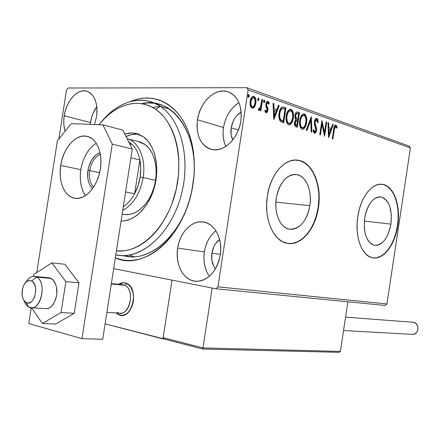 <?xml version="1.0" encoding="UTF-8"?>
<svg xmlns="http://www.w3.org/2000/svg" width="440" height="440" viewBox="0 0 440 440"><rect width="100%" height="100%" fill="white"/><g stroke="black" fill="none" stroke-linecap="round" stroke-linejoin="round"><path stroke-width="0.66" d="M130.46 101.514C148.791 94.243 164.906 98.538 178.794 114.417C191.411 130.334 197.104 157.278 192.957 184.371L192.891 184.74C201.218 136.004 172.794 95.37 141.597 103.697L148.324 102.905L154.974 103.351M390.957 224.109L364.326 221.095L390.957 224.109L388.63 232.936L386.837 236.786L384.709 240.059L382.311 242.632L379.736 244.404L377.08 245.3L374.445 245.273L371.927 244.321L369.627 242.462L367.637 239.762L366.047 236.324L364.914 232.271L364.293 227.766L364.672 218.141C367.653 203.885 373.148 196.834 381.156 196.994C389.125 200.139 392.392 209.181 390.957 224.109C388.064 238.343 382.514 245.394 374.314 245.251C366.514 242.176 363.297 233.139 364.672 218.141L365.657 213.406L367.125 208.989L369.023 205.062L371.261 201.779L373.752 199.265L376.393 197.626L379.082 196.9L381.711 197.115L384.175 198.248L386.392 200.25L388.278 203.032L389.763 206.481L391.358 214.847L390.957 224.109M309.87 205.695L275.864 202.131L309.87 205.695L308.77 210.815L307.093 215.617L304.898 219.918L302.258 223.559L299.266 226.407L296.032 228.344L292.677 229.284L289.317 229.185L286.088 228.036L283.118 225.863L280.528 222.745L278.421 218.79L276.892 214.154L276.007 209.011L275.803 203.577L276.293 198.072C279.802 182.039 286.627 174.213 296.78 174.597C306.158 176.038 312.29 191.114 309.87 205.695C306.482 221.733 299.569 229.554 289.124 229.147C280.143 227.656 273.839 212.861 276.293 198.072L277.459 192.72L279.252 187.743L281.595 183.343L284.389 179.691L287.518 176.93L290.851 175.159L294.261 174.438L297.605 174.785L300.768 176.16L303.622 178.514L306.07 181.737L308.022 185.697L309.414 190.251L310.195 195.222L310.349 200.437L309.87 205.695M287.755 243.43C301.318 245.52 315.183 228.514 318.109 207.565C321.777 185.488 312.532 162.454 298.106 160.281L298.43 160.298C312.857 162.476 322.102 185.515 318.434 207.603L318.109 207.565L318.434 207.603L319.159 199.694L318.945 191.857L317.79 184.36L315.722 177.474L312.818 171.446L309.155 166.513L304.86 162.871L300.086 160.683L295.004 160.061L289.806 161.068L284.697 163.691L279.884 167.849L275.578 173.404L271.953 180.136L269.181 187.776L267.377 196.009C270.485 173.921 285.373 157.443 298.43 160.298M372.988 257.868C383.62 259.529 394.851 244.222 397.452 225.583C400.631 206.063 393.707 186.043 382.486 184.355L382.8 184.382C394.02 186.065 400.939 206.096 397.755 225.615L397.452 225.583L397.755 225.615L398.437 218.603L398.37 211.673L397.557 205.073L396.017 199.034L393.8 193.787L390.973 189.53L387.64 186.434L383.906 184.641L379.918 184.234L375.82 185.268L371.778 187.71L367.956 191.499L364.507 196.493L361.587 202.494L359.315 209.275L357.797 216.541C360.542 196.961 372.526 182.045 382.8 184.382M215.87 230.714C209.737 235.725 205.893 242.781 204.341 251.884L177.678 248.1C179.795 232.964 191.219 220.594 202.444 221.876C214.192 222.514 223.08 238.524 220.275 255.03L220.754 249.068L220.358 243.216L219.109 237.705L217.063 232.76L214.313 228.569L210.964 225.302L207.169 223.069L203.066 221.941L198.825 221.958L194.612 223.097L190.575 225.308L186.863 228.492L183.618 232.529L180.945 237.259L178.943 242.517L177.678 248.1L177.199 253.814L177.518 259.446L178.64 264.803L180.516 269.676L183.084 273.889L186.263 277.277L189.937 279.708L193.969 281.067L198.209 281.298L202.499 280.379L206.663 278.328L210.54 275.209L213.972 271.15L216.81 266.299L218.944 260.854L220.275 255.03C216.645 271.502 208.758 280.274 196.614 281.347C183.975 281.44 174.796 264.754 177.678 248.1L204.341 251.884C203.055 261.371 204.732 269.506 209.374 276.287M96.811 106.728C93.555 111.287 91.432 116.578 90.442 122.606L64.224 115.72C66.258 101.211 77.121 88.737 86.18 91.036C94.517 93.984 97.972 102.542 96.547 116.699L97.014 111.645L96.817 106.772L95.97 102.284L94.507 98.357L92.488 95.139L90.008 92.763L87.159 91.3L84.057 90.805L80.828 91.289L77.594 92.719L74.476 95.029L71.583 98.131L69.031 101.904L66.908 106.2L65.285 110.864L64.224 115.72L63.762 120.599L63.91 125.318L65.12 131.236C63.663 126.588 63.366 121.418 64.224 115.72L90.442 122.606L90.211 124.366L91.482 117.882L93.088 113.35L96.811 106.728M224.565 143.248L223.394 138.309L223.025 133.012L223.465 127.551L224.697 122.117L226.683 116.913L229.35 112.123L232.601 107.927L236.324 104.484L238.97 102.691C230.67 108.042 225.5 116.331 223.465 127.551L197.478 119.763C199.788 102.52 214.649 87.907 227.04 91.471C237.721 95.37 242.319 105.243 240.84 121.077L241.302 115.198L240.884 109.538L239.597 104.324L237.496 99.759L234.685 96.025L231.27 93.264L227.398 91.564L223.223 90.992L218.906 91.553L214.621 93.203L210.524 95.876L206.756 99.457L203.467 103.807L200.761 108.768L198.743 114.153L197.478 119.763L197.01 125.395L197.357 130.856L198.512 135.938L200.437 140.454L203.066 144.232L206.311 147.136L210.056 149.034L214.165 149.847L218.482 149.529L222.838 148.082L227.073 145.547L231.006 142.01L234.482 137.61L237.353 132.512L239.503 126.929L240.84 121.077C238.513 138.193 224.131 152.251 212.333 149.628C200.849 146.047 195.899 136.092 197.478 119.763L223.465 127.551C222.442 134.585 223.24 140.871 225.847 146.405M160.259 106.447L152.504 107.388L160.259 106.447M162.129 105.303L156.937 103.725C181.907 108.257 199.49 145.057 192.891 184.74L191.966 189.931L193.958 175.918L194.354 167.503L194.145 159.225L193.336 151.179L191.934 143.451L189.965 136.131L187.451 129.288L184.431 122.997L180.945 117.321L177.034 112.305L172.744 107.998L168.124 104.434L163.235 101.64L158.12 99.622L152.84 98.395L147.45 97.955L141.999 98.296L136.538 99.396L131.126 101.239M231.171 127.837C232.496 120.621 235.829 115.357 241.181 112.041L236.984 115.418L234.916 118.063L233.216 121.094L231.171 127.837L238.425 130.031L231.171 127.837C230.516 132.385 231.055 136.417 232.788 139.937L231.132 134.662L231.171 127.837M211.921 253.115C212.955 247.132 215.518 242.578 219.61 239.459L215.633 243.568L213.956 246.461L211.921 253.115L220.38 254.315L211.921 253.115C211.09 259.347 212.256 264.616 215.419 268.906L213.796 266.36L211.86 260.089L211.921 253.115M409.139 146.075L246.807 87.687L67.98 88.017L246.807 87.687L248.155 89.914L410.416 147.917L386.942 303.958L217.927 286.858L248.155 89.914L217.927 286.858L215.941 288.777L385.154 305.459L215.941 288.777L113.674 268.659L215.941 288.777L217.927 286.858L386.942 303.958L385.154 305.459L386.942 303.958L410.416 147.917L248.155 89.914L246.807 87.687L409.139 146.075L410.416 147.917L409.139 146.075M66.539 89.859L58.834 139.04L66.539 89.859L67.98 88.017L66.539 89.859M254.469 106.97L255.338 105.254L255.948 102.201L255.728 99.154L255.052 97.394L253.886 96.421L252.549 96.52L251.422 97.653L250.608 99.314L250.063 101.8L250.074 104.517L250.558 106.447L251.482 107.8L252.736 108.218L253.957 107.586L254.469 106.97L253.792 106.959L252.252 108.18L253.792 106.959L254.469 106.97L255.833 103.224C256.339 100.034 255.69 97.768 253.886 96.421L253.539 96.333C251.697 96.684 250.558 98.329 250.135 101.261L250.278 105.562L252.087 108.136L254.469 106.97M262.548 99.671L261.789 99.407L260.507 106.975L259.556 108.873L258.742 108.708L258.192 109.78L258.714 110.363L259.424 110.204L260.326 108.961L260.073 110.611L260.838 110.869L262.548 99.671L261.877 99.666L260.194 110.649L261.877 99.666L262.548 99.671L261.789 99.407L260.507 106.975L258.192 109.78L258.841 110.385L260.326 108.961L260.073 110.611L260.838 110.869L262.548 99.671M266.041 112.822L267.273 112.217L267.966 109.939L267.822 108.092L266.635 105.347L266.772 103.62L267.812 102.757L268.659 104.28L269.242 103.4L268.763 102.108L267.751 101.316L266.574 102.02L265.909 103.741L265.843 105.831L267.185 109.923L266.371 111.458L265.419 109.939L264.831 110.748L265.617 112.519L266.195 112.86L267.911 110.385L267.933 108.597L266.635 105.347L266.624 104.225L267.696 102.729L268.659 104.28L269.242 103.4L267.746 101.316L266.811 101.722L266.145 102.867L265.843 105.831L267.13 109.12L267.152 110.187L266.283 111.458L265.419 109.939L264.831 110.748L266.041 112.822M283.8 107.14L281.716 107.239L280.374 108.906L279.339 111.87L278.861 116.127L279.065 118.426L280.005 120.846L281.16 121.82L283.69 122.755L285.962 107.899L283.145 106.975C280.902 107.311 279.548 109.373 279.098 113.174C278.526 116.21 278.867 118.822 280.132 121.011L283.69 122.755L285.962 107.899L285.291 107.888L283.052 122.54L285.291 107.888L283.135 107.129L283.8 107.14M299.492 112.657L296.752 112.035L295.906 112.778L295.086 114.697L294.943 117.81L295.796 119.675L294.652 121.638L294.382 123.937L294.822 125.917L295.993 126.819L297.264 127.237L299.492 112.657L298.826 112.64L296.632 127.028L298.826 112.64L299.492 112.657L297.429 111.953C296.098 112.09 295.268 113.251 294.943 115.439L295.796 119.675L294.47 122.502C294.14 124.812 294.646 126.253 295.993 126.819L297.264 127.237L299.492 112.657M311.317 116.814L306.229 130.202L306.961 130.444L310.739 120.258L311.185 131.835L311.905 132.077L311.207 116.776L306.229 130.202L306.961 130.444L310.739 120.258L311.185 131.835L311.905 132.077L311.317 116.814M326.084 122.001L324.495 132.457L321.909 120.538L319.759 134.673L320.408 134.888L322.009 124.35L324.588 136.268L326.722 122.227L326.084 122.001L324.495 132.457L321.909 120.538L319.759 134.673L320.408 134.888L322.009 124.35L324.588 136.268L326.722 122.227L326.084 122.001M334.301 129.784L335.252 126.616L335.907 126.632L336.716 128.167L337.194 127.215L335.913 125.081L335.005 125.29L334.329 126.407L332.272 138.809L332.899 139.013L334.301 129.784L333.652 129.756L332.277 138.809L332.899 139.013L334.301 129.784L335.621 126.489L336.716 128.167L337.194 127.215L335.72 125.037C334.493 125.571 333.823 127.034 333.696 129.426L332.272 138.809L333.652 129.756L334.301 129.784M267.377 196.009L266.629 204.479L266.959 212.828L268.351 220.715L270.732 227.799L273.994 233.805L277.992 238.502L282.552 241.731L287.485 243.386L292.595 243.441L297.677 241.923L302.555 238.915L307.043 234.559L310.998 229.026L314.281 222.53L316.789 215.303L318.434 207.603C315.43 229.279 300.685 246.587 286.786 243.254C273.284 240.961 263.632 218.565 267.377 196.009M357.797 216.541L357.088 223.999L357.231 231.33L358.204 238.227L359.964 244.409L362.428 249.634L365.492 253.704L369.017 256.471L372.867 257.846L376.877 257.807L380.903 256.382L384.786 253.638L388.388 249.706L391.589 244.734L394.273 238.92L396.352 232.469L397.755 225.615C395.093 244.833 383.24 260.387 372.4 257.757C361.79 256.025 354.547 236.473 357.797 216.541M328.609 137.594L333.344 124.553L332.662 124.317L331.144 128.486L328.845 127.694L328.68 122.914L327.993 122.672L328.504 137.561L333.344 124.553L332.662 124.317L331.144 128.486L328.845 127.694L328.68 122.914L327.993 122.672L328.609 137.594M316.817 118.36L315.992 118.448L315.271 119.191L314.424 121.589L314.463 124.273L315.909 129.839L315.464 131.483L314.919 131.885L314.353 131.543L313.858 129.646L313.209 130.35L313.599 132.176L314.495 133.315L315.821 132.583L316.586 129.932L316.476 128.024L315.084 123.31L315.288 121.005L315.86 120.049L316.641 119.84L317.356 120.995L317.614 122.672L318.252 122.133L317.702 119.317L316.993 118.443L316.228 118.344L316.624 118.311C315.464 118.536 314.732 119.625 314.424 121.589L315.86 130.339L314.826 131.879L313.858 129.646L313.209 130.35L314.495 133.315L315.728 132.721L316.47 130.812L316.514 128.222L315.084 123.31L315.079 121.836L316.509 119.807L317.614 122.672L318.252 122.133L316.817 118.36M305.107 115.319L303.655 113.944C305.8 115.665 306.548 118.564 305.894 122.645L306.554 122.667C307.208 118.58 306.46 115.682 304.315 113.96L303.963 113.872C301.692 114.389 300.289 116.573 299.75 120.422C299.074 124.603 299.838 127.534 302.043 129.206L302.302 129.272C304.601 128.755 306.02 126.55 306.554 122.667L306.757 120.038L306.345 116.847L305.069 114.417L303.914 113.867L301.966 114.829L300.333 117.887L299.596 121.754L299.811 125.73L301.279 128.772L302.451 129.288L303.424 129.058L304.711 127.842L305.8 125.681L306.554 122.667L305.894 122.645C305.426 126.082 304.189 128.282 302.175 129.245L303.424 128.552L304.354 127.353M291.808 110.655L290.296 109.247C292.529 111.012 293.31 113.977 292.644 118.129L293.304 118.151C293.975 113.988 293.194 111.029 290.961 109.258L290.593 109.17C288.244 109.687 286.798 111.903 286.248 115.819C285.56 120.076 286.358 123.068 288.651 124.79L288.921 124.856C291.302 124.339 292.76 122.1 293.304 118.151L293.507 115.472L293.073 112.217L291.742 109.731L290.543 109.164L288.536 110.132L286.847 113.24L286.088 117.178L286.325 121.226L287.854 124.339L288.86 124.845L290.076 124.647L291.407 123.415L292.534 121.215L293.304 118.151L292.644 118.129C292.1 122.078 290.637 124.317 288.261 124.834M273.906 119.521L279.246 105.54L278.454 105.264L276.744 109.736L274.071 108.812L273.829 103.637L273.026 103.356L273.785 119.482L279.246 105.54L278.454 105.264L276.744 109.736L274.071 108.812L273.829 103.637L273.026 103.356L273.906 119.521M264.781 101.591L264.6 100.314L264.055 100.122L263.522 101.151L263.703 102.432L264.248 102.619L264.737 101.811L264.11 101.585L263.736 102.482L264.11 101.585L264.781 101.591L264.27 100.084L263.522 101.151L263.956 102.647L264.781 101.591M258.957 99.556L258.77 98.263L258.22 98.071L257.68 99.105L257.862 100.397L258.418 100.59L258.913 99.776L258.286 99.545L257.906 100.452L258.286 99.545L258.957 99.556L258.44 98.032L257.68 99.105L258.121 100.612L258.957 99.556M249.266 96.162L249.073 94.859L248.512 94.661L247.957 95.706L248.149 97.009L248.716 97.207L249.222 96.388L248.589 96.157L248.199 97.081L248.589 96.157L249.266 96.162L248.732 94.617L247.957 95.706L248.413 97.234L249.266 96.162M115.352 257.884L122.309 259.897L127.694 260.491L133.21 260.293L138.804 259.298L144.424 257.494L150.013 254.887L155.507 251.499L160.847 247.352L165.974 242.473L170.83 236.913L175.362 230.72L179.509 223.966L183.227 216.711L186.461 209.033L189.184 201.025L191.356 192.775L192.957 184.371C185.933 235.439 144.524 271.612 115.352 257.884M94.529 124.537L96.547 116.699L94.529 124.537M129.52 255.035L134.008 256.74M191.543 191.945C183.585 230.153 155.265 258.759 130.636 256.746L123.305 255.618C149.188 263.742 182.798 234.427 191.543 191.945M213.389 232.92L210.177 236.814L207.543 241.389L205.573 246.477L204.341 251.884L203.891 257.422L204.237 262.884L205.37 268.076L207.257 272.805M376.569 257.763L380.589 256.339L384.478 253.594L388.08 249.662L391.281 244.695L393.965 238.882L396.044 232.436L397.452 225.583L398.134 218.57L398.063 211.64L397.249 205.04L395.709 199.007L393.486 193.76L390.665 189.503L387.327 186.406L383.592 184.613M292.27 243.397L297.352 241.879L302.231 238.871L306.724 234.514L310.679 228.987L313.962 222.492L316.465 215.264L318.109 207.565L318.835 199.661M318.62 191.829L317.466 184.333L315.398 177.447L312.488 171.424L308.831 166.49L304.535 162.85L299.761 160.661M335.379 125.065L335.913 125.081L335.379 125.065M335.319 125.087L336.545 127.193L337.194 127.215L336.408 127.457L336.05 125.862L335.319 125.087M334.213 127.16L334.736 126.511L335.467 126.5L334.972 126.467L333.652 129.756L334.043 127.639M327.998 122.887L328.68 122.914L328.031 122.898L328.191 127.672L331.144 128.486L328.191 127.672L327.998 122.887M332.596 124.498L333.344 124.553L332.69 124.531L328.455 136.197L332.596 124.498M328.245 129.195L328.416 134.184L329.07 134.211L328.895 129.222L328.245 129.195L328.416 134.184L329.07 134.211L328.895 129.222L330.66 129.822L329.07 134.211L330.66 129.822L328.245 129.195M326.051 122.199L326.722 122.227L326.068 122.205L324.154 134.783L326.051 122.199M321.354 124.333L322.009 124.35L321.354 124.333L319.781 134.679L321.354 124.333M321.69 121.979L323.84 132.429L324.495 132.457L323.84 132.429L321.69 121.979M316.333 118.426L317.598 122.117L318.252 122.133L317.559 122.144L317.229 119.807L316.503 118.536M315.986 119.818L314.424 121.82L315.079 121.836L314.424 121.82L314.43 123.288L315.084 123.31L314.43 123.288L315.172 125.934L315.827 125.956L315.172 125.934L315.86 128.2L316.514 128.222L315.86 128.2L315.865 130.477L316.52 130.499L315.865 130.477L314.391 133.27M313.462 130.955L313.302 130.246L314.067 131.829L314.727 131.857L314.364 131.841M314.286 131.857L314.826 131.879M314.55 133.194L315.172 132.555M315.607 131.593L315.953 129.333L315.502 126.874M315.343 126.407L315.166 125.922M314.947 125.307L314.49 123.646M314.43 123.294L314.386 122.183M314.424 121.82L314.815 120.56M314.98 120.291L315.722 119.785M310.712 118.113L311.24 131.857L310.712 118.113M310.079 120.236L310.739 120.258L310.079 120.236L306.367 130.246L310.079 120.236M304.948 126.154L306.048 121.341L305.509 116.248M300.762 127.078L299.965 125.455L299.607 122.771L299.97 119.597L300.834 117.172M301.032 116.826L301.889 115.808M302.137 115.627L302.797 115.374M302.275 127.721L302.242 127.71C300.504 126.324 299.904 123.97 300.438 120.659L299.772 120.637C299.244 123.948 299.844 126.302 301.582 127.688L301.906 127.754M301.422 127.628L300.977 127.32M303.518 115.379L303.199 115.374C301.345 115.748 300.207 117.502 299.772 120.637L300.438 120.659C300.867 117.519 302.005 115.764 303.859 115.39L304.111 115.456C305.822 116.847 306.411 119.18 305.882 122.441C305.448 125.576 304.304 127.347 302.445 127.765L301.582 127.688M296.923 111.98L298.826 112.64L296.923 111.98M296.945 113.509L295.708 113.845L294.971 115.665L295.636 115.682L294.971 115.665L295.664 118.651L297.396 119.218L296.324 118.668L295.741 115.154L296.67 113.603L298.573 113.911L297.748 119.339L296.731 119.196M296.186 118.987L295.784 118.756M295.664 118.651L295.004 117.37L294.921 116.094M294.971 115.665L295.757 113.79L296.373 113.482M294.509 122.694L295.427 125.252L296.087 125.274L295.168 122.711L296.764 120.61L297.517 120.835L296.802 125.516L294.723 124.707M294.569 124.372L294.459 123.112M296.434 120.604L294.509 122.689L295.168 122.711L294.509 122.689L294.872 121.434L295.52 120.654L296.18 120.604M296.087 125.274L295.229 124.394L295.168 122.711L295.884 120.912L296.841 120.626L297.517 120.835L296.802 125.516L296.087 125.274M288.833 124.828L290.098 124.135L291.39 122.304M291.671 121.699L292.798 116.798L292.226 111.606M287.331 122.617L286.5 120.956L286.127 118.222L286.495 114.983L287.386 112.519M287.59 112.167L289.416 110.699M288.904 123.283L288.849 123.266C287.045 121.836 286.418 119.438 286.957 116.061L286.297 116.045C285.752 119.416 286.38 121.82 288.184 123.244L288.189 123.244M288.024 123.178L287.557 122.865M290.12 110.704L289.823 110.699C287.909 111.078 286.732 112.86 286.297 116.045L286.957 116.061C287.397 112.871 288.574 111.089 290.488 110.71L290.757 110.781C292.529 112.211 293.145 114.593 292.606 117.915C292.171 121.105 290.989 122.903 289.064 123.321L288.184 123.244M283.145 106.975L282.716 107.008M280.538 120.109L283.206 120.989L280.731 119.73L280.104 118.679L279.653 116.364L279.824 113.427C280.093 111.056 280.907 109.456 282.266 108.614L285.01 109.175L283.206 120.989L281.034 120.395M279.857 119.449L279.587 118.993M279.362 118.454L279.043 114.257L280.143 110.072M280.445 109.566L281.6 108.603C280.242 109.439 279.422 111.045 279.153 113.41L279.175 117.783L280.065 119.708L280.731 119.73L280.065 119.708M282.211 108.559L281.6 108.603M279.824 113.427L279.153 113.41L279.824 113.427L280.467 110.842L281.65 108.972L282.766 108.564L285.01 109.175L283.206 120.989L281.199 120.126L280.329 119.163L279.692 116.853L279.824 113.427M273.037 103.587L273.829 103.637L273.158 103.626L273.399 108.801L276.744 109.736L273.399 108.801L273.037 103.587M278.377 105.463L279.246 105.54L278.575 105.529L273.724 118.228L278.377 105.463M273.482 110.451L273.735 115.852L274.406 115.868L274.148 110.468L273.482 110.451L273.735 115.852L274.406 115.868L274.148 110.468L276.199 111.166L274.406 115.868L276.199 111.166L273.482 110.451M265.529 111.425L264.94 110.6L265.529 111.425L266.2 111.441L265.766 111.43M267.339 101.354L267.938 101.359L267.339 101.354M267.713 101.629L268.571 103.395L269.242 103.4L268.45 103.576L268.081 102.086M267.141 102.746L265.953 104.214L266.624 104.225L265.953 104.214L265.964 105.336L266.635 105.347L265.964 105.336L266.591 106.761L267.262 106.772L266.591 106.761L267.262 108.587L267.933 108.597L267.262 108.587L267.24 110.374L267.911 110.385L267.24 110.374L266.382 112.481M266.607 112.2L267.311 109.026L265.964 105.336M265.925 105.067L265.953 104.209M266.013 103.906L266.937 102.718M265.617 111.441L266.283 111.458M263.89 100.26L264.11 101.585L263.89 100.26M259.655 108.95L260.326 108.961L259.655 108.95L258.588 110.292L259.655 108.95M258.582 109.016L259.055 109.026L258.582 109.016M259.116 109.038L258.615 109.016M258.055 98.203L258.286 99.545L258.055 98.203M254.579 97.746L252.989 96.355L253.886 96.421L253.209 96.415C255.019 97.763 255.668 100.029 255.156 103.213L255.833 103.224L255.156 103.213L253.792 106.959L255.228 102.707L254.848 98.389M251.884 106.788L251.157 106.447L250.492 105.309L250.157 102.284L250.855 99.396L251.559 98.285L252.5 97.746M253.181 97.752L252.758 97.746C251.383 98.054 250.547 99.308 250.245 101.514L250.916 101.525C251.218 99.319 252.06 98.059 253.435 97.752L253.677 97.807C254.997 98.863 255.459 100.573 255.063 102.949C254.755 105.177 253.902 106.458 252.505 106.794L252.302 106.744C250.982 105.661 250.52 103.917 250.916 101.525L250.245 101.514C249.849 103.912 250.311 105.65 251.631 106.733L252.296 106.744M248.347 94.787L248.589 96.157L248.347 94.787M300.438 120.659L301.257 117.678L302.808 115.638L304.42 115.599L305.58 117.315L306.048 120.34L305.685 123.475L304.639 126.236L303.226 127.644L301.928 127.567L300.817 126.027L300.267 122.793L300.438 120.659M297.396 119.218L296.109 118.426L295.57 116.54L295.916 114.626L297.094 113.498L298.573 113.911L297.748 119.339L297.396 119.218M286.957 116.061L287.804 113.036L289.405 110.963L291.077 110.93L292.286 112.689L292.77 115.775L292.408 118.971L291.33 121.776L289.867 123.2L288.525 123.112L287.364 121.539L286.792 118.239L286.957 116.061M250.916 101.525L252.236 98.291L253.424 97.752L254.529 98.571L255.024 99.897L255.063 102.949L254.331 105.331L253.303 106.59L252.302 106.744L251.449 105.963L250.844 103.851L250.916 101.525M118.668 284.257L123.618 282.667C130.873 284.103 134.118 290.361 133.353 301.444L133.485 295.004L132.908 291.962L130.587 286.825L128.942 284.922L127.05 283.575L124.993 282.821L122.854 282.695L120.703 283.184L118.668 284.257L123.618 282.667L126.792 283.443C124.086 282.194 121.374 282.469 118.668 284.257M164.027 338.943L105.1 323.873L162.954 338.905L172.024 280.137L162.954 338.905L164.027 338.943M116.133 312.934L117.948 314.303L119.983 315.128L122.128 315.332L124.295 314.902L126.396 313.858L128.359 312.235L131.549 307.505L133.353 301.444C131.566 309.969 127.743 314.6 121.875 315.343L118.85 314.754L116.133 312.934L118.206 314.446L117.497 313.022L118.206 314.446L116.133 312.934M28.562 306.928L25.977 302.429C23.667 300.938 22.352 298.144 22.027 294.041L22.325 289.548C24.195 282.475 27.313 279.637 31.675 281.028L36.526 277.085C32.505 275.336 28.93 277.085 25.79 282.32C28.006 278.449 30.657 276.463 33.748 276.359L36.526 277.085L51.09 278.432L36.526 277.085C46.36 281.386 42.136 308.391 31.719 307.758L28.562 306.928C26.549 305.718 25.036 303.6 24.03 300.575C25.036 303.6 26.549 305.718 28.562 306.928C39.633 314.264 48.175 282.447 36.526 277.085L31.675 281.028L29.062 280.544L26.422 281.754L24.167 284.471L22.616 288.272L22.088 294.756L23.007 298.661L23.815 300.256L25.977 302.429L27.247 302.923L28.584 302.99L31.24 301.829L32.461 300.647L34.441 297.303L35.745 290.873L35.657 288.684L34.7 284.752L32.846 281.902L31.675 281.028C39.947 284.911 33.869 307.615 25.977 302.429L28.562 306.928M119.4 313.137L120.384 313.198C130.851 313.83 134.657 289.262 124.718 285.247L111.293 284.004L124.718 285.247L126.792 283.443C138.149 287.991 133.832 316.041 121.875 315.343L118.206 314.446C131.049 322.195 140.272 289.118 126.792 283.443L124.718 285.247L121.919 284.559L111.359 283.575M124.718 285.247C136.494 290.241 128.436 319.165 117.2 312.422M340.373 351.411L347.875 301.785L340.373 351.411L202.972 347.925L212.168 288.035L202.972 347.925L163.152 337.634L172.024 280.137L163.152 337.634L164.082 338.971L202.73 349.025L164.082 338.971L163.152 337.634L202.972 347.925L202.736 349.041L202.972 347.925L340.373 351.411L339.268 352.297L340.373 351.411M338.663 352.292L339.268 352.297M412.522 322.234L414.568 322.625L416.328 323.884L417.533 325.826L418 328.152L417.648 330.5L416.532 332.514L414.832 333.877L412.742 334.395C418.995 334.648 419.766 323.169 413.562 322.311L345.554 317.141M46.36 308.655L46.36 308.655C52.784 308.902 58.526 296.995 56.507 287.397L55.809 284.686L53.444 280.363L50.138 278.02L48.29 277.712C52.415 278.053 55.154 281.281 56.507 287.397L56.815 293.392L56.403 296.439L54.527 302.038L51.524 306.245L49.748 307.62L47.872 308.435L45.375 308.594L46.36 308.655L31.719 307.758M33.754 274.5L33.462 276.364L33.754 274.5L51.871 262.873L64.928 264.286L78.986 282.843L74.234 313.308L55.589 324.082L42.394 323.472L55.589 324.082L74.234 313.308L61.044 312.543L74.234 313.308L78.986 282.843L65.868 281.655L78.986 282.843L64.928 264.286L51.871 262.873L33.754 274.5M31.526 307.758L42.394 323.472L61.044 312.543L65.868 281.655L51.871 262.873L65.868 281.655L61.044 312.543L42.394 323.472L31.526 307.758M60.748 165.446C63.157 148.472 75.4 134.09 86.295 136.169C96.338 137.412 103.092 152.647 100.347 168.949L98.984 175.126L96.877 180.983L94.122 186.28L90.833 190.806L87.142 194.381L83.21 196.873L79.189 198.198L75.234 198.319L71.505 197.247L68.134 195.036L65.241 191.785L62.937 187.622L61.292 182.715L60.363 177.249L60.181 171.424L60.748 165.446L62.046 159.533L64.02 153.901L66.611 148.748L69.718 144.271L73.243 140.635L77.05 137.979L81.01 136.422L84.964 136.032L88.77 136.835L92.268 138.826L95.326 141.928L97.812 146.041L99.622 151.014L100.672 156.64L100.92 162.701L100.347 168.949C97.939 185.856 85.982 199.755 75.609 198.363C64.834 197.637 57.959 181.841 60.748 165.446L80.806 169.664L60.748 165.446M96.261 143.253C88.198 148.533 83.045 157.339 80.806 169.664L82.082 163.873L84.04 158.362L86.609 153.329L89.711 148.957L93.225 145.409M81.961 338.646L112.25 144.122L102.927 124.861L71.258 123.624L57.387 140.833L36.746 272.58L57.387 140.833L71.258 123.624L102.927 124.861L122.87 130.119L102.927 124.861L112.25 144.122L132.258 149.028L122.87 130.119L132.258 149.028L102.701 339.312L132.258 149.028L112.25 144.122L81.961 338.646L102.701 339.312L81.961 338.646L28.76 323.565L81.961 338.646M31.235 307.752L28.76 323.565L31.235 307.752M85.41 195.492L83.083 191.406L81.417 186.593L80.465 181.231L80.262 175.516L80.806 169.664C79.349 180.174 80.905 188.815 85.476 195.586M160.369 106.381L155.628 109.291C175.61 122.518 184.663 160.407 174.774 195.107C165.049 229.878 138.903 253.638 116.435 250.883L124.097 250.828L129.129 249.865L134.178 248.177L139.194 245.762L144.122 242.644L148.913 238.843L153.511 234.382L157.856 229.317L161.915 223.685L168.955 210.969L171.853 204.012L176.242 189.299L178.585 174.053L178.783 158.966L178.073 151.69L176.841 144.7L175.098 138.072L172.871 131.879L170.187 126.176L167.079 121.022L163.587 116.463L159.759 112.547L155.628 109.291L151.245 106.733L146.657 104.885L141.916 103.747L137.071 103.329L132.165 103.615L127.248 104.594L122.364 106.249L117.563 108.559L112.882 111.48L108.361 114.989L104.038 119.047L99.055 124.713C114.868 104.456 138.127 97.141 155.628 109.291L160.369 106.381C181.159 120.016 190.949 158.851 181.225 195.052C171.661 231.314 144.964 256.999 121.363 255.585L115.814 254.887C139.552 260.271 168.669 236.561 180.01 199.298C191.554 162.135 182.066 120.533 160.369 106.381L169.367 109.104L160.369 106.381C141.928 93.726 117.557 101.359 100.947 122.425C115.115 105.254 130.774 98.104 147.934 100.986L154.314 103.054L160.369 106.381M125.345 214.566C136.653 215.705 149.347 203.836 154.11 186.984C158.95 170.165 154.869 151.58 145.107 144.568L140.723 142.208L137.907 141.455L145.107 144.568L148.962 148.247L152.119 153.12L154.446 159L155.837 165.66L156.222 172.827L155.59 180.208L153.962 187.501L151.404 194.398L148.022 200.618L143.974 205.909L139.414 210.067L134.547 212.938L129.558 214.423L124.647 214.489L122.804 214.132L125.345 214.566L122.166 214.022M124.801 134.013L129.987 132.963L135.102 133.21L143.429 136.818L148.06 141.207L151.861 147.043L154.666 154.11L156.343 162.129L156.811 170.775L156.052 179.685L154.083 188.485L150.992 196.806L146.922 204.303L142.038 210.667L136.56 215.65L130.719 219.071L124.746 220.825L121.072 221.045C134.486 221.573 149.198 206.954 154.545 186.846C159.973 166.771 154.941 145.002 143.429 136.818L138.166 134.03L132.489 132.918L124.801 134.013M138.859 134.288C134.602 133.738 130.339 134.492 126.066 136.554L131.214 134.695L137.077 134.129M100.353 154.363C94.837 156.948 91.284 162.355 89.705 170.594L87.929 170.313C89.743 161.04 93.775 155.161 100.023 152.674L95.799 155.023L91.608 159.989L88.737 166.65L87.929 170.313L89.705 170.594C91.284 162.355 94.837 156.948 100.353 154.363M99.622 172.684L89.705 170.594L99.622 172.684M134.645 193.732C131.505 199.496 127.721 203.841 123.288 206.773C127.721 203.841 131.505 199.496 134.645 193.732L138.055 185.752L140.14 177.084C139.183 183.09 137.352 188.639 134.645 193.732L125.593 191.956L134.645 193.732L139.893 159.907C140.965 165.347 141.048 171.072 140.14 177.084L140.767 168.278L139.893 159.907L134.645 193.732M143.16 177.556L140.14 177.084L143.16 177.556C140.124 193.584 133.309 204.534 122.722 210.424C133.309 204.534 140.124 193.584 143.16 177.556L155.584 180.246L143.16 177.556C146.239 159.06 138.716 141.46 127.105 138.65C138.716 141.46 146.239 159.06 143.16 177.556M132.237 144.535L128.689 141.834L132.237 144.535C135.966 148.22 138.518 153.346 139.893 159.907C138.518 153.346 135.966 148.22 132.237 144.535L129.718 143.907L132.237 144.535M130.9 157.795L139.893 159.907L130.9 157.795M92.631 188.518L90.871 186.599L89.397 184.036L88.33 181.011L87.72 177.628L87.929 170.313C86.895 178.398 88.462 184.47 92.631 188.518M93.594 187.11C90.068 183.238 88.776 177.733 89.705 170.594C88.776 177.733 90.068 183.238 93.594 187.11M379.786 196.867L381.156 196.994M294.58 174.427L296.78 174.597M205.046 222.338L202.444 221.876M87.549 91.438L86.18 91.036M229.438 92.301L227.04 91.471M335.533 126.484L334.972 126.467M316.377 119.801L315.849 119.785M303.963 113.872L303.562 113.861M302.445 127.765L301.785 127.738M297.429 111.953L297.094 111.947M290.593 109.17L290.152 109.159M289.064 123.321L288.398 123.299M267.564 102.729L267.025 102.724M253.539 96.333L253.11 96.333M252.505 106.794L251.834 106.783M123.618 282.667L124.74 282.772L123.618 282.667M49.28 277.805L33.748 276.359M120.384 313.198L106.887 312.367M164.466 339.108L202.736 349.041L339.014 352.314M343.53 330.517L412.742 334.395M86.295 136.169L88.292 136.664M135.102 133.21L138.061 133.991M130.636 256.746L121.363 255.585M153.126 102.564L147.934 100.986M140.388 142.087L128.035 138.936"/></g></svg>

